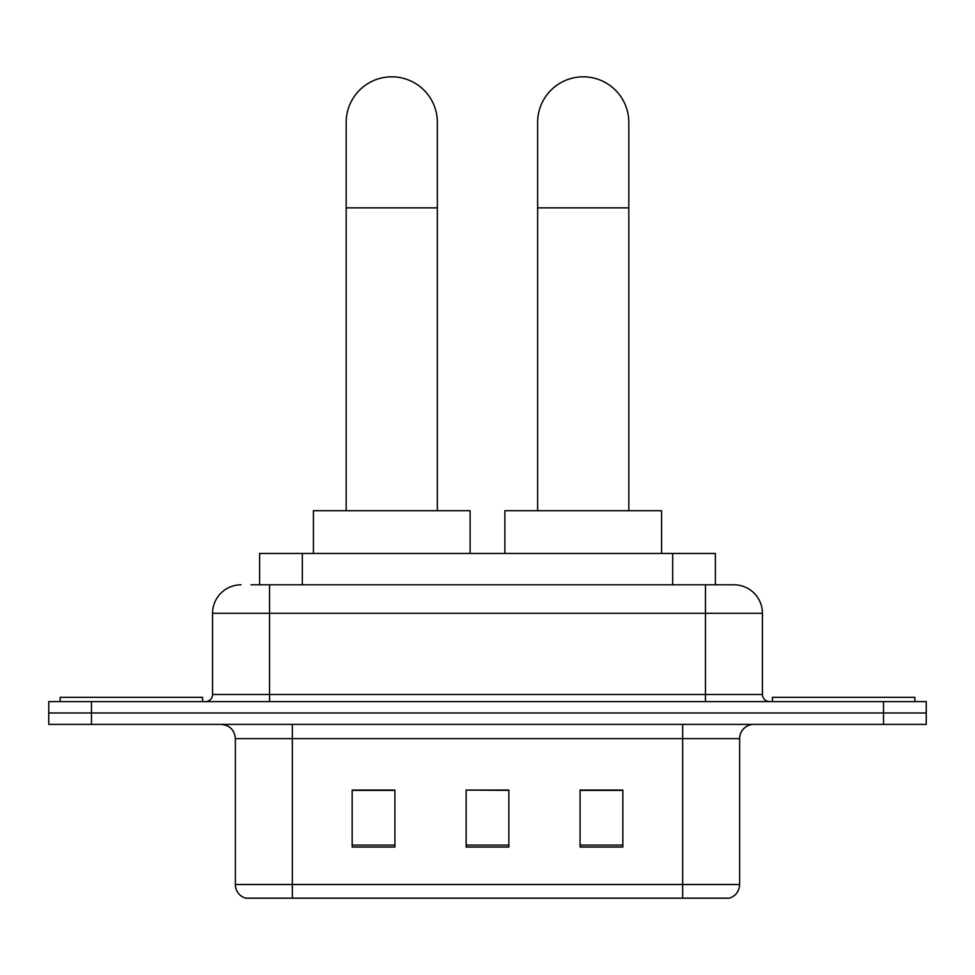 <?xml version="1.0" encoding="UTF-8"?>
<svg xmlns="http://www.w3.org/2000/svg" width="975" height="975" viewBox="0 0 975 975"><rect width="100%" height="100%" fill="white"/><g stroke="black" fill="none" stroke-linecap="round" stroke-linejoin="round"><path stroke-width="1.46" d="M259.606 584.793L259.606 553.459L715.394 553.459L715.394 584.793M251.684 584.793L733.505 584.793M251.038 584.793L269.551 584.793L269.551 613.287L212.574 613.287L212.574 694.48A7.117 7.117 0 0 1 205.445 701.61M241.057 584.793A28.494 28.494 0 0 0 212.574 613.287M733.943 584.793A28.494 28.494 0 0 1 762.426 613.287L762.426 694.48C762.852 698.807 765.229 701.183 769.555 701.61M91.479 701.61L48.75 701.61L48.75 713.005L91.479 713.005L48.75 713.005L48.75 724.401L91.479 724.401L91.479 713.005L883.521 713.005L91.479 713.005L91.479 701.61L883.521 701.61L883.521 713.005L926.25 713.005L883.521 713.005L883.521 724.401L91.479 724.401M883.521 724.401L926.25 724.401L926.25 701.61L883.521 701.61M739.635 884.508C739.245 891.333 735.82 895.891 729.385 898.182L682.658 898.182L682.658 884.508L739.635 884.508L739.635 738.636A14.247 14.247 0 0 1 753.882 724.401M235.365 884.508L292.342 884.508L292.342 898.182L682.658 898.182L245.615 898.182A14.247 14.247 0 0 1 235.365 884.508L235.365 738.636C234.512 729.995 229.771 725.242 221.118 724.401M622.83 847.043L622.83 790.067L580.088 790.067L580.088 847.043L622.83 847.043M394.912 847.043L394.912 790.067L352.17 790.067L352.17 847.043L394.912 847.043M508.865 847.043L508.865 790.067L466.135 790.067L466.135 847.043L508.865 847.043M466.135 790.067L508.865 790.359L466.135 790.067M394.912 790.359L352.17 790.359M622.83 790.359L580.088 790.359M202.593 701.61L202.593 697.332L60.145 697.332L60.145 701.61M346.186 510.717L346.186 122.399A45.581 45.581 0 0 1 391.767 76.818A45.581 45.581 0 0 1 437.361 122.399A45.581 45.581 0 0 0 391.767 76.818M437.361 510.717L437.361 122.399M470.121 553.459L470.121 510.717L313.426 510.717L313.426 553.459M537.639 510.717L537.639 122.399A45.581 45.581 0 0 1 583.233 76.818A45.581 45.581 0 0 1 628.814 122.399A45.581 45.581 0 0 0 583.233 76.818M628.814 510.717L628.814 122.399M661.574 553.459L661.574 510.717L504.879 510.717L504.879 553.459M914.855 701.61L914.855 697.332L772.407 697.332L772.407 701.61M302.335 584.793L302.335 553.459M672.665 584.793L672.665 553.459M269.551 701.61L269.551 694.48L762.426 694.48M212.574 694.48L269.551 694.48L269.551 613.287L705.449 613.287L705.449 701.61M762.426 613.287L705.449 613.287L705.449 584.793M682.658 724.401L682.658 738.636L235.365 738.636M739.635 738.636L682.658 738.636L682.658 884.508L292.342 884.508L292.342 724.401M508.865 845.069L466.135 845.069M394.912 845.069L352.17 845.069M622.83 845.069L580.088 845.069M346.186 207.87L437.361 207.87M537.639 207.87L628.814 207.87"/></g></svg>
